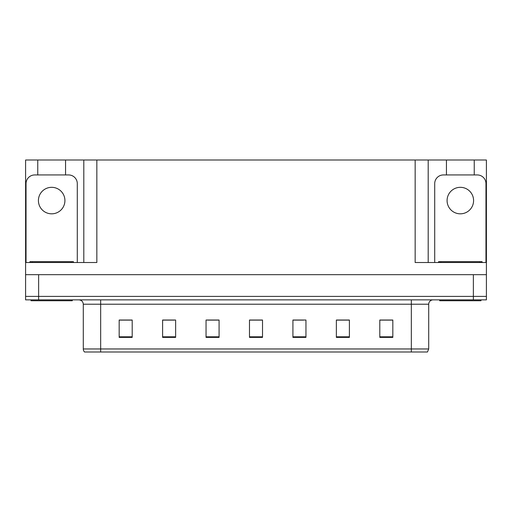 <?xml version="1.0" encoding="UTF-8"?>
<svg xmlns="http://www.w3.org/2000/svg" width="512" height="512" viewBox="0 0 512 512"><rect width="100%" height="100%" fill="white"/><g stroke="black" fill="none" stroke-linecap="round" stroke-linejoin="round"><path stroke-width="0.77" d="M65.562 174.944L65.562 160L415.162 160L415.162 262.515L486.4 262.515L486.4 274.682L25.6 274.682L25.6 296.397L38.63 296.397L25.6 296.397L25.6 299.872L38.63 299.872L38.63 296.397L473.37 296.397L38.63 296.397L38.63 274.682M37.76 174.944L37.76 160L25.6 160L25.6 262.515L96.838 262.515L96.838 160M25.6 262.515L25.6 274.682M38.63 299.872L486.4 299.872L486.4 296.397L473.37 296.397L486.4 296.397L486.4 274.682M474.24 174.944L474.24 160L486.4 160L486.4 262.515M83.808 160L83.808 262.515M415.162 160L428.192 160L428.192 262.515M428.192 160L446.438 160L446.438 174.944M474.24 160L446.438 160M37.76 160L65.562 160M428.71 348.96L427.469 352L411.334 352L411.334 348.96L428.71 348.96L428.71 304.218A4.346 4.346 0 0 1 433.056 299.872M83.29 348.96L100.666 348.96L100.666 352L411.334 352L84.531 352A4.346 4.346 0 0 1 83.29 348.96L83.29 304.218C83.027 301.581 81.581 300.128 78.944 299.872M392.832 337.402L392.832 320.026L379.802 320.026L379.802 337.402L392.832 337.402M349.395 337.402L349.395 320.026L336.365 320.026L336.365 337.402L349.395 337.402M305.952 337.402L305.952 320.026L292.922 320.026L292.922 337.402L305.952 337.402M132.198 337.402L132.198 320.026L119.168 320.026L119.168 337.402L132.198 337.402M175.635 337.402L175.635 320.026L162.605 320.026L162.605 337.402L175.635 337.402M219.078 337.402L219.078 320.026L206.048 320.026L206.048 337.402L219.078 337.402M262.515 337.402L262.515 320.026L249.485 320.026L249.485 337.402L262.515 337.402M411.334 352L425.235 352M346.509 320.115L343.11 320.115M336.595 320.115L349.395 320.115M379.802 320.115L392.749 320.115M386.227 320.115L382.835 320.115M217.434 320.115L214.003 320.115M207.488 320.115L219.078 320.115M162.605 320.115L174.285 320.115M167.77 320.115L164.371 320.115M128.045 320.115L124.646 320.115M292.922 320.115L303.392 320.115M296.877 320.115L293.446 320.115M257.158 320.115L253.722 320.115M262.515 320.115L249.485 320.115M132.198 320.115L119.168 320.115M51.661 187.322A13.248 13.248 0 0 0 38.413 200.57A13.248 13.248 0 0 0 51.661 213.824A13.248 13.248 0 0 0 64.915 200.57A13.248 13.248 0 0 0 51.661 187.322M26.035 262.515L26.035 183.629A8.685 8.685 0 0 1 34.72 174.944L68.602 174.944A8.685 8.685 0 0 1 77.293 183.629L77.293 262.515M72.294 299.872L72.294 300.742L31.027 300.742L31.027 299.872M29.946 262.515L29.946 261.645L73.382 261.645L73.382 262.515M480.973 299.872L480.973 300.742L439.706 300.742L439.706 299.872M438.618 262.515L438.618 261.645L482.054 261.645L482.054 262.515L482.054 261.645M460.339 187.322A13.248 13.248 0 0 0 447.085 200.57A13.248 13.248 0 0 0 460.339 213.824A13.248 13.248 0 0 0 473.587 200.57A13.248 13.248 0 0 0 460.339 187.322M434.707 262.515L434.707 183.629A8.685 8.685 0 0 1 443.398 174.944L477.28 174.944A8.685 8.685 0 0 1 485.965 183.629L485.965 262.515M473.37 274.682L473.37 299.872M411.334 299.872L411.334 304.218L83.29 304.218M428.71 304.218L411.334 304.218L411.334 348.96L100.666 348.96L100.666 299.872M262.515 336.8L249.485 336.8M219.078 336.8L206.048 336.8M175.635 336.8L162.605 336.8M132.198 336.8L119.168 336.8M305.952 336.8L292.922 336.8M349.395 336.8L336.365 336.8M392.832 336.8L379.802 336.8M32.115 261.645L32.115 262.515M71.213 261.645L71.213 262.515M440.787 261.645L440.787 262.515M479.885 261.645L479.885 262.515"/></g></svg>
